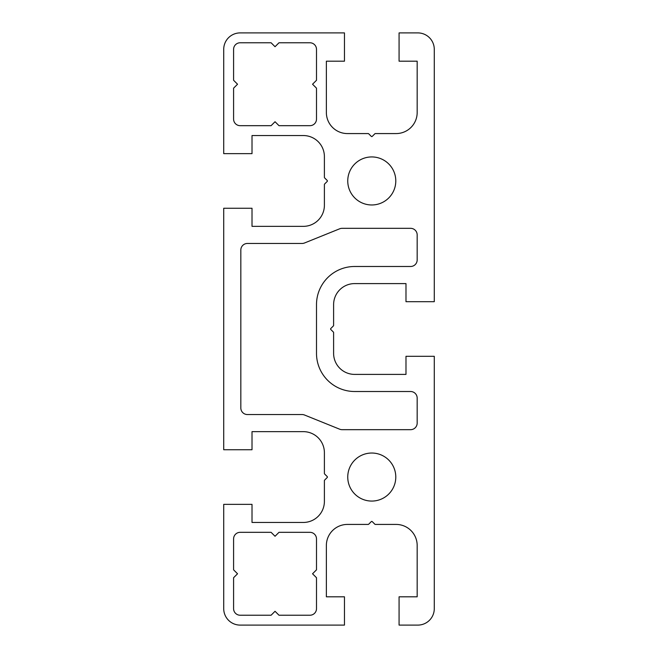 <?xml version="1.0" encoding="UTF-8"?>
<svg xmlns="http://www.w3.org/2000/svg" width="658" height="658" viewBox="0 0 658 658"><rect width="100%" height="100%" fill="white"/><g stroke="black" fill="none" stroke-linecap="round" stroke-linejoin="round"><path stroke-width="0.99" d="M240.17 625.1L344.463 625.1L344.463 596.806L326.368 596.806L326.368 545.482A21.056 21.056 0 0 1 347.424 524.426L368.209 524.426A0.658 0.658 0 0 0 368.669 524.237L371.301 521.605A0.658 0.658 0 0 1 372.239 521.605L374.871 524.237A0.658 0.658 0 0 0 375.331 524.426L396.116 524.426A21.056 21.056 0 0 1 417.172 545.482L417.172 596.806L399.077 596.806L399.077 625.1L417.83 625.1A16.45 16.45 0 0 0 434.28 608.65L434.28 356.307L405.986 356.307L405.986 374.402L354.662 374.402A21.056 21.056 0 0 1 333.606 353.346L333.606 332.561A0.658 0.658 0 0 0 333.417 332.101L330.785 329.469A0.658 0.658 0 0 1 330.785 328.531L333.417 325.899A0.658 0.658 0 0 0 333.606 325.439L333.606 304.654A21.056 21.056 0 0 1 354.662 283.598L405.986 283.598L405.986 301.693L434.28 301.693L434.28 49.35A16.45 16.45 0 0 0 417.83 32.9L399.077 32.9L399.077 61.194L417.172 61.194L417.172 112.518A21.056 21.056 0 0 1 396.116 133.574L375.331 133.574A0.658 0.658 0 0 0 374.871 133.763L372.239 136.395A0.658 0.658 0 0 1 371.301 136.395L368.669 133.763A0.658 0.658 0 0 0 368.209 133.574L347.424 133.574A21.056 21.056 0 0 1 326.368 112.518L326.368 61.194L344.463 61.194L344.463 32.9L240.17 32.9A16.45 16.45 0 0 0 223.72 49.35L223.72 153.643L252.014 153.643L252.014 135.548L303.338 135.548A21.056 21.056 0 0 1 324.394 156.604L324.394 177.389A0.658 0.658 0 0 0 324.583 177.849L327.215 180.481A0.658 0.658 0 0 1 327.215 181.419L324.583 184.051A0.658 0.658 0 0 0 324.394 184.511L324.394 205.296A21.056 21.056 0 0 1 303.338 226.352L252.014 226.352L252.014 208.257L223.72 208.257L223.72 449.743L252.014 449.743L252.014 431.648L303.338 431.648A21.056 21.056 0 0 1 324.394 452.704L324.394 473.489A0.658 0.658 0 0 0 324.583 473.949L327.215 476.581A0.658 0.658 0 0 1 327.215 477.519L324.583 480.151A0.658 0.658 0 0 0 324.394 480.611L324.394 501.396A21.056 21.056 0 0 1 303.338 522.452L252.014 522.452L252.014 504.357L223.72 504.357L223.72 608.65A16.45 16.45 0 0 0 240.17 625.1M371.77 156.933A24.017 24.017 0 0 1 392.571 192.958A24.017 24.017 0 0 1 350.969 192.958A24.017 24.017 0 0 1 371.77 156.933M240.828 407.96L240.828 250.04A6.58 6.58 0 0 1 247.408 243.46L302.063 243.46A6.58 6.58 0 0 0 304.522 242.983L339.66 228.803A6.58 6.58 0 0 1 342.119 228.326L410.592 228.326A6.58 6.58 0 0 1 417.172 234.906L417.172 259.91A6.58 6.58 0 0 1 410.592 266.49L354.662 266.49A38.164 38.164 0 0 0 316.498 304.654L316.498 353.346A38.164 38.164 0 0 0 354.662 391.51L410.592 391.51A6.58 6.58 0 0 1 417.172 398.09L417.172 423.094A6.58 6.58 0 0 1 410.592 429.674L342.119 429.674A6.58 6.58 0 0 1 339.66 429.197L304.522 415.017A6.58 6.58 0 0 0 302.063 414.54L247.408 414.54A6.58 6.58 0 0 1 240.828 407.96M240.17 532.322L271.096 532.322L275.044 536.27L278.992 532.322L309.918 532.322A6.58 6.58 0 0 1 316.498 538.902L316.498 569.828L312.55 573.776L316.498 577.724L316.498 608.65A6.58 6.58 0 0 1 309.918 615.23L278.992 615.23L275.044 611.282L271.096 615.23L240.17 615.23A6.58 6.58 0 0 1 233.59 608.65L233.59 577.724L237.538 573.776L233.59 569.828L233.59 538.902A6.58 6.58 0 0 1 240.17 532.322M371.77 453.033A24.017 24.017 0 0 1 392.571 489.059A24.017 24.017 0 0 1 350.969 489.059A24.017 24.017 0 0 1 371.77 453.033M240.17 125.678A6.58 6.58 0 0 1 233.59 119.098L233.59 88.172L237.538 84.224L233.59 80.276L233.59 49.35A6.58 6.58 0 0 1 240.17 42.77L271.096 42.77L275.044 46.718L278.992 42.77L309.918 42.77A6.58 6.58 0 0 1 316.498 49.35L316.498 80.276L312.55 84.224L316.498 88.172L316.498 119.098A6.58 6.58 0 0 1 309.918 125.678L278.992 125.678L275.044 121.73L271.096 125.678L240.17 125.678"/></g></svg>
